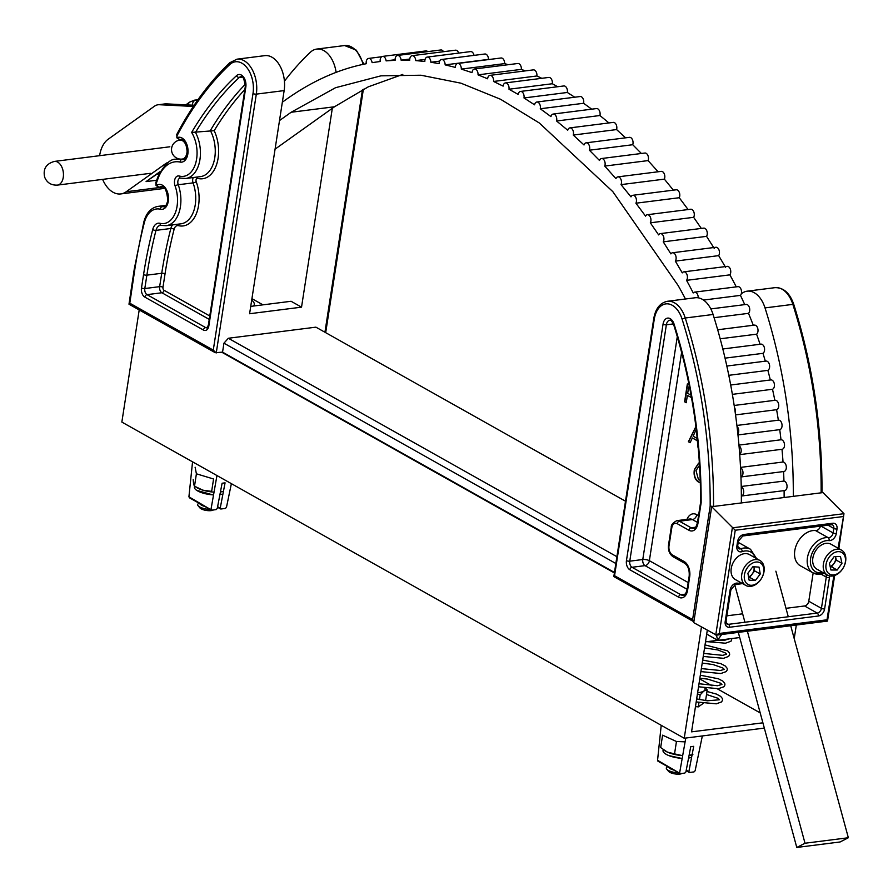 <?xml version="1.0" encoding="UTF-8"?>
<svg xmlns="http://www.w3.org/2000/svg" width="893" height="893" viewBox="0 0 893 893"><rect width="100%" height="100%" fill="white"/><g stroke="black" fill="none" stroke-linecap="round" stroke-linejoin="round"><path stroke-width="1.34" d="M139.208 309.949L121.85 422.076L684.228 738.243L701.451 626.986M221.81 352.233L614.384 572.938M721.7 634.488L717.581 640.236L716.499 635.146L693.727 622.644L711.676 506.699L735.252 530.241L719.267 633.461L827.007 619.798L827.052 620.925M706.687 634.108L717.581 640.236M707.289 630.268L691.562 731.847L762.901 722.817M699.755 678.926L711.989 685.802M717.336 688.804L760.2 712.904M764.33 728.085L684.228 738.243M794.212 638.629L796.322 625.033M698.147 447.214L697.31 440.774L692.321 437.961L690.133 442.705L688.38 441.722L695.893 426.553M691.483 397.575L687.376 395.398L686.237 402.71L684.585 401.783L687.353 383.945L689.106 384.939M699.532 465.264L696.004 470.566L698.516 479.831L700.157 480.155M700.335 482.544L698.348 481.974C694.821 479.474 693.493 475.366 694.352 469.64L698.639 463.087L699.386 463.076M765.022 307.906L792.85 304.379A26.154 16.275 -97.2 0 0 774.979 287.658C783.607 287.501 789.881 293.116 793.799 304.502L792.85 304.379A390.085 242.717 -97.2 0 1 821.125 492.824L821.471 492.021L821.125 492.824L793.297 496.352A390.085 242.717 82.8 0 0 765.022 307.906A26.154 16.275 82.8 0 0 747.162 291.174A26.154 16.275 82.8 0 0 741.246 293.931M713.083 314.481A26.154 16.275 -97.2 0 0 695.212 297.76L667.395 301.287A26.154 16.275 82.8 0 1 685.255 318.008A390.085 242.717 82.8 0 1 713.529 506.465L741.357 502.938A390.085 242.717 -97.2 0 0 713.083 314.481L685.255 318.008L682.073 319.091A23.765 14.79 -97.2 0 0 666.937 303.821A23.765 14.79 -97.2 0 0 654.256 319.281L614.551 575.717L692.611 619.597L710.169 506.13L713.529 506.465M701.15 502.692L697.969 523.231A11.944 7.434 82.8 0 1 688.927 530.263L677.207 523.678A7.166 4.454 -97.2 0 0 671.782 527.897L669.013 545.735A7.166 4.454 -97.2 0 0 672.373 554.899L684.094 561.485A11.944 7.434 82.8 0 1 689.686 576.744L687.621 590.128A11.944 7.434 82.8 0 1 678.568 597.16L629.811 569.745A7.166 4.454 82.8 0 1 626.451 560.592L663.041 324.215A9.432 5.871 82.8 0 1 668.076 318.075A9.432 5.871 82.8 0 1 674.081 324.148A373.363 232.314 82.8 0 1 701.15 502.692M693.883 621.628L692.611 619.597M693.861 621.762L613.826 576.588L653.743 318.678A2.389 0.781 -171.2 0 0 654.256 319.281M614.596 576.889L614.551 575.717M686.27 402.52L684.585 401.783M684.886 401.75L687.621 384.102M691.461 397.418L690.244 397.005M690.546 396.972L687.376 395.398M689.563 387.216L688.682 386.937L687.688 393.333L691.059 395.197M689.608 387.45L688.682 386.937M690.211 442.548L688.38 441.722M688.682 441.678L695.926 426.798M697.913 444.703L697.79 447.013M697.511 440.684L692.321 437.961M696.406 429.075L693.135 436.186L697.132 438.441L696.786 433.953M700.324 482.499L698.348 481.974M698.65 481.941C695.122 479.441 693.794 475.322 694.654 469.606L694.352 469.64M694.654 469.606L698.784 463.076M244.849 89.49A370.227 230.361 -97.2 0 0 214.186 130.679L191.627 132.421A375.004 233.33 82.8 0 1 236.578 75.615A9.432 5.871 82.8 0 1 243.343 76.787A9.432 5.871 82.8 0 1 245.809 87.123L208.862 325.822A7.166 4.454 82.8 0 1 203.425 330.042L144.845 297.112A7.166 4.454 82.8 0 1 141.485 287.948L143.561 274.575A375.004 233.33 82.8 0 1 152.725 229.49A11.944 7.434 82.8 0 1 160.014 223.306A26.868 16.721 -97.2 0 0 177.082 206.16A26.868 16.721 -97.2 0 0 175.095 185.956A7.166 4.454 82.8 0 1 175.095 178.656A7.166 4.454 82.8 0 1 179.214 176.021A26.868 16.721 -97.2 0 0 196.616 158.965A26.868 16.721 -97.2 0 0 191.627 132.421M250.732 306.388L291.085 301.276L301.533 307.159L332.319 108.31M176.836 134.318A2.389 1.395 27.7 0 0 177.093 135.669A1.049 0.659 -97.2 0 0 177.819 137.422A12.535 7.803 82.8 0 1 185.543 141.697A12.535 7.803 82.8 0 1 187.831 154.031A12.535 7.803 82.8 0 1 180.062 162.068A38.868 24.178 -97.2 0 0 158.318 177.852A389.337 242.249 -97.2 0 0 156.242 183.534A2.389 1.183 -160.3 0 1 155.851 182.496L157.938 176.781C164.401 164.357 170.574 158.519 176.468 159.244A41.257 25.674 82.8 0 1 181.926 159.479A10.147 6.318 -97.2 0 0 183.277 159.546C184.583 160.26 185.934 158.228 187.329 153.429C186.492 143.594 184.293 138.917 180.721 139.397A10.147 6.318 -97.2 0 0 180.118 139.52A3.438 2.143 82.8 0 1 179.917 139.565L176.859 137.835L176.836 134.318C191.861 105.776 209.531 81.899 229.869 62.677L237.002 59.172L264.83 55.645A26.143 16.264 82.8 0 1 284.141 90.595L249.593 313.733L301.533 307.159M615.846 563.505L223.942 343.18L222.558 352.143L215.258 352.702L128.983 304.2L134.274 269.027A2.389 0.781 -171.2 0 0 134.776 269.63L129.641 304.245M284.421 81.196A391.726 243.733 82.8 0 1 310.396 52.229A26.143 16.264 -97.2 0 1 316.769 49.07L344.598 45.543A26.143 16.264 -97.2 0 1 363.06 64.385M336.114 72.389A26.143 16.264 -97.2 0 0 316.769 49.07M284.141 90.595L256.313 94.122L216.251 352.936L213.271 350.123L252.998 93.531A23.754 14.779 -97.2 0 0 246.725 67.421A23.754 14.779 -97.2 0 0 229.657 64.653A389.337 242.249 -97.2 0 0 177.093 135.669M262.944 304.848L251.926 298.653M819.752 574.11A19.49 13.853 -60.7 0 1 813.021 572.904L800.362 565.794A19.49 13.853 -60.7 0 1 795.897 546.293A19.49 13.853 -60.7 0 1 812.73 530.609A19.49 13.853 -60.7 0 1 815.566 530.576A4.588 3.259 119.3 0 0 816.235 530.565A4.588 3.259 119.3 0 0 820.399 526.144M838.092 548.202L843.974 513.687L822.978 492.59L711.676 506.699M785.974 608.323L804.56 605.967A4.588 3.259 119.3 0 0 808.779 601.235L813.155 572.982M726.869 615.813L742.641 613.815M732.405 527.462L715.751 635.035L719.267 633.461M834.665 575.472L827.51 621.082L716.532 635.146M838.828 548.615L843.974 513.687L732.773 527.785M748.535 576.889A7.166 5.09 119.3 0 0 752.14 574.11L754.618 570.85L760.244 574.009L759.028 567.1L752.855 566.731L747.899 573.261L749.115 580.171L755.288 580.539L760.244 574.009M760.468 579.937A12.424 8.83 119.3 0 0 761.506 563.829A12.424 8.83 119.3 0 0 747.675 567.323A12.424 8.83 119.3 0 0 746.626 583.442A12.424 8.83 119.3 0 0 760.468 579.937M760.278 580.249A14.333 10.191 119.3 0 0 759.921 560.48A14.333 10.191 119.3 0 0 745.521 565.693A14.333 10.191 119.3 0 0 745.878 585.473A14.333 10.191 119.3 0 0 760.278 580.249M759.921 560.48L749.383 554.553A14.333 10.191 119.3 0 0 734.972 559.766A14.333 10.191 119.3 0 0 735.33 579.535L745.878 585.473M753.904 566.787L754.618 570.85M755.288 580.539L749.662 577.38L752.14 574.11A7.166 5.09 119.3 0 0 754.005 567.39A7.166 5.09 119.3 0 0 753.871 566.787M749.662 577.38L748.613 577.313M253.489 306.042A23.888 7.836 8.8 0 0 254.271 304.491A23.888 7.836 8.8 0 0 251.703 300.115M714.087 317.696L748.501 313.343A4.778 2.969 -97.2 0 0 749.339 307.326A4.778 2.969 -97.2 0 0 746.124 304.446L710.817 308.911M784.11 490.536A4.778 2.969 -97.2 0 0 784.657 490.547A4.778 2.969 -97.2 0 0 786.655 483.95A4.778 2.969 -97.2 0 0 783.942 481.07L741.235 486.484M784.657 490.547L741.357 496.028A4.778 2.969 -97.2 0 0 743.322 489.431A4.778 2.969 -97.2 0 0 741.235 486.752M783.574 471.515A4.778 2.969 -97.2 0 0 783.92 471.504A4.778 2.969 -97.2 0 0 785.929 464.907A4.778 2.969 -97.2 0 0 783.027 462.005L740.531 467.396M740.956 476.907A4.778 2.969 -97.2 0 0 742.596 470.399A4.778 2.969 -97.2 0 0 740.543 467.72M782.112 449.268L739.728 454.637L781.989 449.279A4.778 2.969 -97.2 0 0 782.112 449.268A4.778 2.969 -97.2 0 0 784.121 442.671A4.778 2.969 -97.2 0 0 780.995 439.78L738.957 445.105M739.705 454.381A4.778 2.969 -97.2 0 0 740.788 448.163A4.778 2.969 -97.2 0 0 739.002 445.64M737.975 434.936L779.734 429.645A4.778 2.969 -97.2 0 0 781.665 423.059A4.778 2.969 -97.2 0 0 778.462 420.168A4.778 2.969 -97.2 0 0 778.35 420.19L736.904 425.448L778.462 420.168M737.886 434.11A4.778 2.969 -97.2 0 0 738.332 428.551A4.778 2.969 -97.2 0 0 737.015 426.385M735.542 414.899L776.597 409.697A4.778 2.969 -97.2 0 0 778.35 403.156A4.778 2.969 -97.2 0 0 775.146 400.276A4.778 2.969 -97.2 0 0 774.834 400.343M735.24 412.666A4.778 2.969 -97.2 0 0 735.017 408.648A4.778 2.969 -97.2 0 0 734.481 407.476M732.372 394.36L772.501 389.27A4.778 2.969 -97.2 0 0 774.052 382.796A4.778 2.969 -97.2 0 0 770.849 379.916L730.697 385.006M728.8 375.317L767.868 370.361A4.778 2.969 -97.2 0 0 769.241 363.964A4.778 2.969 -97.2 0 0 766.038 361.085L726.835 366.052M725.038 358.149L762.979 353.338A4.778 2.969 -97.2 0 0 764.185 347.031A4.778 2.969 -97.2 0 0 760.981 344.151L722.828 348.984M720.182 338.793L756.594 334.183A4.778 2.969 -97.2 0 0 757.621 327.999A4.778 2.969 -97.2 0 0 754.418 325.119L717.682 329.774M703.517 300.059L740.453 295.382A4.778 2.969 -97.2 0 0 741.123 289.533A4.778 2.969 -97.2 0 0 737.919 286.653L694.587 292.145A4.778 2.969 -97.2 0 0 693.214 292.937A303.24 188.68 82.8 0 0 686.538 280.346A4.778 2.969 -97.2 0 0 687.03 274.731A4.778 2.969 -97.2 0 0 683.826 271.852A4.778 2.969 -97.2 0 0 682.285 272.867L675.331 261.124A4.778 2.969 -97.2 0 0 675.733 255.644A4.778 2.969 -97.2 0 0 672.529 252.764A4.778 2.969 -97.2 0 0 670.9 253.891L663.231 241.847A4.778 2.969 -97.2 0 0 663.544 236.5A4.778 2.969 -97.2 0 0 660.329 233.62A4.778 2.969 -97.2 0 0 658.621 234.892L650.327 222.815A4.778 2.969 -97.2 0 0 650.55 217.602A4.778 2.969 -97.2 0 0 647.347 214.722A4.778 2.969 -97.2 0 0 645.561 216.139L635.928 203.213A4.778 2.969 -97.2 0 0 636.062 198.168A4.778 2.969 -97.2 0 0 632.858 195.288A4.778 2.969 -97.2 0 0 630.983 196.862L621.037 184.628A4.778 2.969 -97.2 0 0 621.093 179.75A4.778 2.969 -97.2 0 0 617.889 176.87A4.778 2.969 -97.2 0 0 615.936 178.622L604.751 166.087A4.778 2.969 -97.2 0 0 604.74 161.41A4.778 2.969 -97.2 0 0 601.525 158.53A4.778 2.969 -97.2 0 0 599.493 160.483L589.402 150.214A4.778 2.969 -97.2 0 0 589.324 145.715A4.778 2.969 -97.2 0 0 586.109 142.835A4.778 2.969 -97.2 0 0 584.011 144.979L573.25 135.055A4.778 2.969 -97.2 0 0 573.105 130.769A4.778 2.969 -97.2 0 0 569.901 127.889A4.778 2.969 -97.2 0 0 567.736 130.233L556.585 121.013A4.778 2.969 -97.2 0 0 556.372 116.938A4.778 2.969 -97.2 0 0 553.169 114.058A4.778 2.969 -97.2 0 0 550.948 116.615L540.276 108.767A4.778 2.969 -97.2 0 0 540.019 104.905A4.778 2.969 -97.2 0 0 536.816 102.025A4.778 2.969 -97.2 0 0 534.539 104.805L524.001 97.962A4.778 2.969 -97.2 0 0 523.7 94.323A4.778 2.969 -97.2 0 0 520.496 91.443A4.778 2.969 -97.2 0 0 518.174 94.435L508.988 89.233A4.778 2.969 -97.2 0 0 508.653 85.795A4.778 2.969 -97.2 0 0 505.449 82.915A4.778 2.969 -97.2 0 0 503.105 86.119L493.561 81.464A4.778 2.969 -97.2 0 0 493.204 78.249A4.778 2.969 -97.2 0 0 490 75.369A4.778 2.969 -97.2 0 0 487.623 78.785L478.034 74.856A4.778 2.969 -97.2 0 0 477.655 71.864A4.778 2.969 -97.2 0 0 474.451 68.984A4.778 2.969 -97.2 0 0 472.062 72.634L461.313 69.096A4.778 2.969 -97.2 0 0 460.911 66.361A4.778 2.969 -97.2 0 0 457.707 63.481A4.778 2.969 -97.2 0 0 455.307 67.377L445.138 64.876A4.778 2.969 -97.2 0 0 444.736 62.376A4.778 2.969 -97.2 0 0 441.522 59.496A4.778 2.969 -97.2 0 0 439.122 63.637L430.85 62.242A4.778 2.969 -97.2 0 0 430.448 59.965A4.778 2.969 -97.2 0 0 427.245 57.085A4.778 2.969 -97.2 0 0 424.834 61.45L415.736 60.601A4.778 2.969 -97.2 0 0 415.345 58.558A4.778 2.969 -97.2 0 0 412.142 55.679A4.778 2.969 -97.2 0 0 409.742 60.277L401.102 60.155A4.778 2.969 -97.2 0 0 400.723 58.335A4.778 2.969 -97.2 0 0 397.519 55.455A4.778 2.969 -97.2 0 0 395.141 60.289L386.1 60.869A4.778 2.969 -97.2 0 0 385.754 59.295A4.778 2.969 -97.2 0 0 382.539 56.415A4.778 2.969 -97.2 0 0 380.195 61.494L372.113 62.644A4.778 2.969 -97.2 0 0 371.789 61.304A4.778 2.969 -97.2 0 0 368.586 58.425A4.778 2.969 -97.2 0 0 366.264 63.716C339.106 69.007 312.561 80.805 286.642 99.134L282.344 102.193M698.192 297.815A4.778 2.969 -97.2 0 0 697.79 295.025A4.778 2.969 -97.2 0 0 694.587 292.145M686.538 280.346L729.871 274.854A4.778 2.969 -97.2 0 0 730.362 269.239A4.778 2.969 -97.2 0 0 727.159 266.36L683.826 271.852M675.331 261.124L718.664 255.632A4.778 2.969 -97.2 0 0 719.066 250.152A4.778 2.969 -97.2 0 0 715.862 247.272L672.529 252.764M663.231 241.847L706.564 236.355A4.778 2.969 -97.2 0 0 706.876 231.008A4.778 2.969 -97.2 0 0 703.673 228.128L660.329 233.62M650.327 222.815L693.66 217.323A4.778 2.969 -97.2 0 0 693.894 212.11A4.778 2.969 -97.2 0 0 690.68 209.23L647.347 214.722M635.928 203.213L679.26 197.721A4.778 2.969 -97.2 0 0 679.394 192.676A4.778 2.969 -97.2 0 0 676.191 189.796L632.858 195.288M621.037 184.628L664.37 179.136A4.778 2.969 -97.2 0 0 664.425 174.258A4.778 2.969 -97.2 0 0 661.222 171.378L617.889 176.87M604.751 166.087L648.084 160.595A4.778 2.969 -97.2 0 0 648.072 155.918A4.778 2.969 -97.2 0 0 644.858 153.038L601.525 158.53M589.402 150.214L632.735 144.722A4.778 2.969 -97.2 0 0 632.657 140.223A4.778 2.969 -97.2 0 0 629.442 137.343L586.109 142.835M573.25 135.055L616.594 129.574A4.778 2.969 -97.2 0 0 616.438 125.277A4.778 2.969 -97.2 0 0 613.234 122.397L569.901 127.889M556.585 121.013L599.917 115.521A4.778 2.969 -97.2 0 0 599.716 111.446A4.778 2.969 -97.2 0 0 596.502 108.566L553.169 114.058M540.276 108.767L583.609 103.275A4.778 2.969 -97.2 0 0 583.352 99.413A4.778 2.969 -97.2 0 0 580.149 96.533L536.816 102.025M524.001 97.962L567.334 92.47A4.778 2.969 -97.2 0 0 567.033 88.831A4.778 2.969 -97.2 0 0 563.829 85.951L520.496 91.443M508.988 89.233L552.321 83.741A4.778 2.969 -97.2 0 0 551.986 80.303A4.778 2.969 -97.2 0 0 548.782 77.423L505.449 82.915M493.561 81.464L536.894 75.972A4.778 2.969 -97.2 0 0 536.537 72.757A4.778 2.969 -97.2 0 0 533.333 69.877L490 75.369M478.034 74.856L521.378 69.364A4.778 2.969 -97.2 0 0 520.987 66.372A4.778 2.969 -97.2 0 0 517.784 63.492L474.451 68.984M461.313 69.096L504.645 63.604A4.778 2.969 -97.2 0 0 504.244 60.869A4.778 2.969 -97.2 0 0 501.04 57.989L457.707 63.481M445.138 64.876L488.471 59.385A4.778 2.969 -97.2 0 0 488.069 56.884A4.778 2.969 -97.2 0 0 484.866 54.004L441.522 59.496M474.027 55.377A4.778 2.969 -97.2 0 0 473.781 54.473A4.778 2.969 -97.2 0 0 470.578 51.593L427.245 57.085M439.624 61.137L430.85 62.242M458.689 53.1A4.778 2.969 -97.2 0 0 458.678 53.067A4.778 2.969 -97.2 0 0 455.475 50.187L412.142 55.679M425.079 59.418L415.736 60.601M409.775 59.05L401.102 60.155M395.108 59.731L386.1 60.869M685.444 298.999A299.311 186.235 -97.2 0 0 678.066 285.403L612.821 191.649L539.327 123L500.538 99.257L460.944 83.183L420.96 75.224L380.965 75.838L335.522 87.715L291.151 112.261L279.498 120.566M756.594 334.183A303.24 188.68 82.8 0 1 758.514 339.63A303.24 188.68 82.8 0 1 760.077 344.263M168.431 162.336A19.11 11.888 -97.2 0 0 165.629 163.642L126.226 191.749A28.665 17.838 82.8 0 1 120.801 193.926A28.665 17.838 82.8 0 1 102.617 179.381M99.614 155.683A28.665 17.838 82.8 0 1 108.165 139.241L154.444 106.222A19.11 11.888 82.8 0 1 158.061 104.771A19.11 11.888 82.8 0 1 159.378 104.727L193.334 106.446M740.453 295.382A303.24 188.68 82.8 0 1 744.729 304.625M775.872 571.163L788.273 616.75M790.718 625.747L848.35 837.746L805.017 843.238L796.779 847.457L738.31 632.389M734.738 584.748L744.929 622.242M747.385 631.239L805.017 843.238M783.574 471.549A303.24 188.68 82.8 0 1 783.942 481.07M781.989 449.279A303.24 188.68 82.8 0 1 783.027 462.005M779.734 429.645A303.24 188.68 82.8 0 1 780.995 439.78M776.597 409.697A303.24 188.68 82.8 0 1 778.35 420.19M772.501 389.27A303.24 188.68 82.8 0 1 774.834 400.31M767.868 370.361A303.24 188.68 82.8 0 1 770.335 379.983M762.979 353.338A303.24 188.68 82.8 0 1 765.323 361.174M748.501 313.343A303.24 188.68 82.8 0 1 753.279 325.264M729.871 274.854A303.24 188.68 82.8 0 1 736.256 286.865M706.564 236.355L714.233 248.399M693.66 217.323L701.306 228.429M679.26 197.721L688.101 209.554M664.37 179.136L673.355 190.153M648.084 160.595L658.096 171.78M632.735 144.722L641.386 153.484M616.594 129.574L625.602 137.835M599.917 115.521L608.959 122.944M583.609 103.275L591.713 109.169M567.334 92.47L574.746 97.214M552.321 83.741L557.69 86.733M536.894 75.972L541.805 78.316M521.378 69.364L525.24 70.893M504.645 63.604L508.184 64.709M488.471 59.385L489.029 59.507M164.692 188.356A28.665 17.838 82.8 0 1 164.133 188.434L120.801 193.926M718.664 255.632L725.618 267.375M784.11 490.614A303.24 188.68 82.8 0 1 784.121 497.524M848.35 837.746L840.112 841.965L796.779 847.457M402.799 74.409L368.284 86.833L334.484 106.769L275.077 149.142M427.747 51.627A4.778 2.969 -97.2 0 0 425.872 50.923L382.539 56.415M443.531 51.705A4.778 2.969 -97.2 0 0 440.852 49.963L397.519 55.455M156.655 180.252L146.084 181.592L160.07 172.025M705.492 641.877L739.717 637.546M832.868 574.947A12.424 8.83 119.3 0 0 845.091 563.327A12.424 8.83 119.3 0 0 838.516 551.628A12.424 8.83 119.3 0 0 826.293 563.249A12.424 8.83 119.3 0 0 832.868 574.947M831.26 576.085A14.333 10.191 119.3 0 0 844.555 565.191A14.333 10.191 119.3 0 0 841.541 550.144A14.333 10.191 119.3 0 0 837.779 549.184A14.333 10.191 119.3 0 0 824.485 560.067A14.333 10.191 119.3 0 0 827.498 575.125A14.333 10.191 119.3 0 0 831.26 576.085M841.541 550.144L831.003 544.217A14.333 10.191 119.3 0 0 827.242 543.245A14.333 10.191 119.3 0 0 813.936 554.14A14.333 10.191 119.3 0 0 816.95 569.198L827.498 575.125M841.954 563.316L837.188 570.024L830.936 570.002L829.43 563.271L834.196 556.551L840.458 556.573L841.954 563.316L836.328 560.157L831.573 566.865L837.188 570.024M830.233 566.865L831.573 566.865M830.166 566.542A7.166 5.09 119.3 0 0 833.95 563.505A7.166 5.09 119.3 0 0 835.58 556.785L835.524 556.562A7.166 5.09 119.3 0 1 835.58 556.785L836.328 560.157M222.558 352.143L614.462 572.458M223.942 343.18L228.34 338.257L315.899 327.162L625.491 501.207M228.34 338.257L616.896 556.696M210.089 509.412A9.533 3.125 -171.2 0 1 199.686 506.934A9.533 3.125 -171.2 0 1 198.09 505.706L199.887 507.871A7.278 2.389 8.8 0 0 201.104 508.82A7.278 2.389 8.8 0 0 213.382 509.959L213.394 509.948M198.849 503.094A9.555 3.137 8.8 0 0 199.106 503.317L200.88 504.735A7.278 2.389 8.8 0 0 204.832 506.454M199.106 503.317A9.555 3.137 8.8 0 0 200.121 503.987A9.555 3.137 8.8 0 0 201.907 504.813M198.09 505.706A9.533 3.125 -171.2 0 1 199.027 503.25M678.736 772.88A9.533 3.125 -171.2 0 1 668.332 770.402A9.533 3.125 -171.2 0 1 666.736 769.174L668.533 771.34A7.278 2.389 8.8 0 0 669.75 772.289A7.278 2.389 8.8 0 0 682.029 773.427L682.051 773.416M667.495 766.562A9.555 3.137 8.8 0 0 667.752 766.786L669.538 768.203A7.278 2.389 8.8 0 0 673.478 769.922M667.752 766.786A9.555 3.137 8.8 0 0 668.768 767.455A9.555 3.137 8.8 0 0 670.554 768.281M666.736 769.174A9.533 3.125 -171.2 0 1 667.674 766.719M704.834 688.068A16.744 5.492 -171.2 0 1 703.918 690.97A16.744 5.492 -171.2 0 1 697.623 692.689M697.433 693.917L700.168 694.854L703.918 690.97L707.245 689.876L705.559 688.179M705.582 700.603L707.245 689.876M703.304 703.36L698.304 706.876L695.468 706.62M698.304 706.876L698.973 702.568M699.442 699.565L700.168 694.854M193.201 479.608L193.625 484.296L194.484 486.183L196.427 487.411A16.744 5.492 8.8 0 0 202.856 490.168L211.652 491.373L213.572 478.994L196.404 473.803L194.384 487.042A15.449 5.068 8.8 0 0 194.406 487.645A15.449 5.068 8.8 0 0 196.739 490.369A15.449 5.068 8.8 0 0 213.539 494.889M219.912 494.61A15.449 5.068 8.8 0 0 221.676 494.231L219.912 494.644M222.859 491.507A16.744 5.492 -171.2 0 1 220.426 491.965M194.484 486.183L202.856 490.168A16.744 5.492 8.8 0 0 214.03 492.121M196.404 473.803L195.109 467.229M220.426 491.954L223.406 491.362M663.175 749.584L663.03 750.511A15.449 5.068 8.8 0 0 665.385 753.837A15.449 5.068 8.8 0 0 667.774 755.132A15.449 5.068 8.8 0 0 682.196 758.358M664.928 750.779A16.744 5.492 -171.2 0 0 665.084 750.879A16.744 5.492 -171.2 0 0 667.395 752.107L660.675 747.553L662.595 735.173L676.459 741.503L674.539 753.882L667.395 752.107A16.744 5.492 8.8 0 0 682.676 755.59M689.072 755.433A16.744 5.492 8.8 0 0 691.506 754.976M685.11 741.837L676.459 741.503M674.539 753.882L681.939 755.523M689.095 755.311L692.879 754.596M688.559 758.079A15.449 5.068 8.8 0 0 690.322 757.688L688.559 758.112M231.376 483.649L226.476 507.291L225.393 508.43L220.917 508.999L220.236 508.061L225.069 482.856L222.1 483.236L217.267 508.441L216.173 509.602L211.708 510.171L211.016 509.244L216.954 475.545M220.917 508.999L217.613 506.588M211.708 510.171L188.914 496.832L189.673 497.781L188.914 496.832L192.553 461.826M702.345 735.944L695.122 770.759L694.04 771.898L689.575 772.467L688.883 771.53L693.716 746.325L690.747 746.704L685.913 771.909L684.819 773.07L680.354 773.639L679.662 772.713L685.779 738.042M689.575 772.467L686.27 770.056M680.354 773.639L657.561 760.3L658.331 761.249L657.561 760.3L661.211 725.295M686.963 519.369A14.288 8.897 82.8 0 1 696.786 514.669L698.549 515.663M681.627 352.333L649.367 560.692L688.19 582.56M710.169 506.13A387.696 241.222 -97.2 0 0 682.073 319.091M695.58 527.238L691.126 527.796A9.555 5.95 -97.2 0 0 693.705 528.355C694.877 529.013 696.127 527.104 697.466 522.628A2.389 0.781 8.8 0 0 697.969 523.231M697.5 522.416L692.421 519.57L679.406 521.211L691.126 527.796A2.389 1.697 119.3 0 0 688.927 530.263M696.786 514.669A4.744 3.371 -60.7 0 1 692.421 519.57A9.555 5.95 -97.2 0 0 689.842 519L676.827 520.652A9.555 5.95 82.8 0 1 679.406 521.211A2.389 1.697 119.3 0 0 677.207 523.678M685.221 594.135L680.767 594.693A9.555 5.95 -97.2 0 0 683.346 595.251C684.518 595.91 685.768 594.001 687.108 589.525L689.184 576.152A2.389 0.781 8.8 0 0 689.686 576.744M687.141 589.313L645.025 565.637L632.01 567.278L680.767 594.693A2.389 1.697 -60.7 0 0 678.568 597.16M649.39 560.737A4.744 3.371 119.3 0 1 645.025 565.637A4.778 2.969 82.8 0 1 642.781 559.52L629.766 561.172A4.778 2.969 -97.2 0 0 632.01 567.278A2.389 1.697 -60.7 0 0 629.811 569.745M673.411 323.913L666.357 324.806L629.766 561.172A2.389 0.781 8.8 0 1 626.451 560.592M649.367 560.692A4.744 1.552 -171.2 0 0 642.781 559.52L677.296 336.605M674.081 324.148L673.657 324.628C671.949 321.089 670.654 319.627 669.795 320.241A7.044 4.387 -97.2 0 0 666.357 324.806A2.389 0.781 8.8 0 1 663.041 324.215M687.621 590.128A2.389 0.781 -171.2 0 1 687.108 589.525M689.184 576.152C689.552 569.935 688.079 565.66 684.775 563.327A2.389 1.697 -60.7 0 1 684.094 561.485M684.775 563.327L673.054 556.741A2.389 1.697 -60.7 0 1 672.373 554.899M673.054 556.741C669.493 554.185 667.975 550.322 668.511 545.132A2.389 0.781 8.8 0 0 669.013 545.735M668.511 545.132L671.268 527.294A2.389 0.781 8.8 0 0 671.782 527.897M214.186 130.679A31.646 19.691 82.8 0 1 218.093 158.262A31.646 19.691 82.8 0 1 197.599 178.354A2.389 1.485 -97.2 0 0 196.047 179.873A2.389 1.485 -97.2 0 0 196.226 181.67A2.389 0.625 -19.7 0 1 193.078 182.875A4.778 2.969 82.8 0 1 192.732 179.281A4.778 2.969 82.8 0 1 193.301 177.528M196.226 181.67A31.646 19.691 82.8 0 1 198.57 205.457A31.646 19.691 82.8 0 1 178.466 225.65A7.166 4.454 -97.2 0 0 174.09 229.367A370.227 230.361 -97.2 0 0 165.038 273.872L162.972 287.245A2.389 1.485 -97.2 0 0 164.089 290.303L209.777 315.988M166.143 225.695L180.989 223.808A29.257 18.206 -97.2 0 0 195.243 204.865A29.257 18.206 -97.2 0 0 193.078 182.875L178.243 184.751A29.257 18.206 82.8 0 1 180.408 206.752A29.257 18.206 82.8 0 1 166.143 225.695L161.298 225.393A2.389 1.819 -76.1 0 1 160.014 223.306M242.349 77.088L239.302 77.468A372.615 231.845 -97.2 0 0 195.511 132.432A29.257 18.206 82.8 0 1 199.943 159.557A29.257 18.206 82.8 0 1 185.677 178.5L200.512 176.613A29.257 18.206 -97.2 0 0 214.778 157.67A29.257 18.206 -97.2 0 0 210.357 130.545A372.615 231.845 82.8 0 1 245.419 84.132M156.242 183.534A1.049 0.659 -97.2 0 0 157.123 185.119A12.535 7.803 82.8 0 1 165.529 188.155A12.535 7.803 82.8 0 1 168.297 201.215A12.535 7.803 82.8 0 1 160.338 209.219A2.389 1.819 -76.1 0 1 162.247 206.64A10.147 6.318 -97.2 0 0 163.743 206.729C165.049 207.477 166.399 205.435 167.795 200.624C166.958 190.778 164.758 186.101 161.186 186.592A10.147 6.318 -97.2 0 0 159.635 187.128A3.438 2.143 82.8 0 1 159.11 187.307L162.727 186.849M184.293 159.177L181.926 159.479A2.389 1.831 101.8 0 0 180.062 162.068M161.823 225.416A2.389 1.819 -76.1 0 1 161.298 225.393L160.416 225.337A9.555 5.95 -97.2 0 0 155.985 230.372A372.615 231.845 -97.2 0 0 146.876 275.156L144.811 288.539A4.778 2.969 -97.2 0 0 147.044 294.645L205.624 327.575A4.778 2.969 -97.2 0 0 206.919 327.854L208.348 325.219A2.389 0.781 -171.2 0 0 208.862 325.822M180.978 178.131A2.389 1.808 -74.4 0 1 180.419 178.087A2.389 1.808 -74.4 0 1 179.214 176.021M157.123 185.119A2.389 1.808 59.9 0 0 159.635 187.128L162.515 186.76M177.819 137.422A2.389 1.864 -106.1 0 0 180.118 139.52L181.212 139.386M165.897 205.379L158.005 206.372A28.665 17.838 82.8 0 1 162.247 206.64L164.881 206.305M129.597 303.084L213.271 350.123M160.338 209.219A26.277 16.353 -97.2 0 0 144.286 222.826A389.337 242.249 -97.2 0 0 134.776 269.63M161.064 225.304A9.555 5.95 -97.2 0 0 160.416 225.337M209.252 319.393L161.89 292.759A4.778 2.969 82.8 0 1 159.646 286.653L161.722 273.28A372.615 231.845 82.8 0 1 170.831 228.485A9.555 5.95 82.8 0 1 172.673 224.857M174.09 229.367A2.389 1.005 -165.7 0 0 170.831 228.485L155.985 230.372A2.389 1.005 -165.7 0 1 152.725 229.49M180.33 178.064A4.778 2.969 -97.2 0 0 180.219 178.075A4.778 2.969 -97.2 0 0 178.243 184.751A2.389 0.625 160.3 0 0 175.095 185.956M245.809 87.123A2.389 0.781 -171.2 0 1 245.307 86.532C244.224 78.818 242.796 75.525 240.998 76.653A7.044 4.387 -97.2 0 0 239.302 77.468A2.389 1.708 -132.7 0 1 236.578 75.615M207.578 327.329L205.624 327.575A2.389 1.697 -60.7 0 0 203.425 330.042M164.089 290.303A2.389 1.697 119.3 0 1 161.89 292.759L147.044 294.645A2.389 1.697 -60.7 0 0 144.845 297.112M162.972 287.245A2.389 0.781 -171.2 0 0 159.646 286.653L144.811 288.539A2.389 0.781 8.8 0 1 141.485 287.948M165.038 273.872A2.389 0.781 -171.2 0 0 161.722 273.28L146.876 275.156A2.389 0.781 8.8 0 1 143.561 274.575M324.929 332.241L362.48 89.691M237.002 59.172A26.143 16.264 82.8 0 1 256.313 94.122A2.389 0.781 -171.2 0 1 252.998 93.531M157.938 176.781A2.389 1.206 20.5 0 0 158.318 177.852M144.286 222.826A2.389 1.005 -165.7 0 1 143.829 222.011L134.274 269.027M229.869 62.677A2.389 1.708 46.7 0 0 229.657 64.653M197.599 178.354A2.389 1.808 105.6 0 0 197.286 177.026M178.053 224.176A2.389 1.819 -76.1 0 1 178.466 225.65M829.53 575.896A6.876 4.889 -60.7 0 1 829.463 577.637L824.619 608.914A6.876 4.889 -60.7 0 1 818.289 616.014L729.536 627.254A6.876 4.889 -60.7 0 1 725.194 621.517L730.039 590.24A6.876 4.889 -60.7 0 1 736.368 583.14A6.876 4.889 -60.7 0 1 737.372 583.129A17.201 12.223 119.3 0 0 739.873 583.107A17.201 12.223 119.3 0 0 741.223 582.85M755.266 557.868A17.201 12.223 119.3 0 0 744.84 550.992A17.201 12.223 119.3 0 0 742.25 551.606A2.288 1.261 -109.2 0 0 740.833 548.76A19.49 13.853 -60.7 0 1 743.769 548.056A19.49 13.853 -60.7 0 1 750.5 549.262L756.583 558.605M730.039 590.24A2.288 0.748 8.8 0 0 730.898 589.804L726.054 621.07A2.288 0.748 8.8 0 1 725.194 621.517M742.25 551.606A6.876 4.889 -60.7 0 1 736.87 546.114L737.562 541.593A6.876 4.889 -60.7 0 1 743.902 534.494L832.644 523.253A6.876 4.889 -60.7 0 1 836.998 528.991L836.294 533.512A6.876 4.889 -60.7 0 1 828.961 540.622A17.201 12.223 119.3 0 0 826.46 540.645A17.201 12.223 119.3 0 0 810.621 558.393A17.201 12.223 119.3 0 0 821.493 572.759A17.201 12.223 119.3 0 0 822.844 572.502M815.566 530.576L828.224 537.686A19.49 13.853 -60.7 0 0 825.389 537.72A19.49 13.853 -60.7 0 0 808.556 553.403A19.49 13.853 -60.7 0 0 813.021 572.904L820.377 574.244L823.424 573.518A2.288 1.261 -109.2 0 0 823.882 573.094M737.696 546.996L740.833 548.76A4.588 3.259 119.3 0 1 740.141 548.927A4.588 3.259 119.3 0 1 738.556 548.637L737.73 545.668A2.288 0.748 -171.2 0 1 736.87 546.114M820.901 526.077L833.113 532.942L833.805 528.433A4.588 3.259 119.3 0 0 832.499 524.883L831.528 524.738A2.288 1.429 -97.2 0 0 832.644 523.253M828.961 540.622A2.288 1.54 96.3 0 0 828.224 537.686A4.588 3.259 119.3 0 0 828.883 537.675A4.588 3.259 119.3 0 0 833.113 532.942A2.288 0.748 8.8 0 0 836.294 533.512M827.007 619.798L833.839 575.739M842.992 516.578L735.252 530.241M828.023 525.184L833.805 528.433A2.288 0.748 8.8 0 0 836.998 528.991M821.058 574.143L826.282 577.079A4.588 3.259 119.3 0 0 825.612 574.065M808.779 601.235L821.437 608.345L826.282 577.079A2.288 0.748 -171.2 0 0 829.463 577.637M804.56 605.967L817.218 613.078A4.588 3.259 119.3 0 0 821.437 608.345A2.288 0.748 -171.2 0 0 824.619 608.914M726.154 623.024L728.465 624.33L817.218 613.078A2.288 1.429 -97.2 0 1 818.289 616.014M726.054 621.07L726.88 624.04A4.588 3.259 119.3 0 0 728.465 624.33A2.288 1.429 -97.2 0 1 729.536 627.254M830.914 524.604A2.288 1.429 -97.2 0 0 831.528 524.738L742.786 535.979A2.288 1.429 -97.2 0 0 743.902 534.494M742.786 535.979L738.422 541.158A2.288 0.748 -171.2 0 1 737.562 541.593M737.372 583.129A2.288 1.54 96.3 0 1 735.709 584.614A2.288 1.54 96.3 0 1 735.486 584.569M169.837 146.787L54.44 161.41A11.944 7.434 82.8 0 1 62.454 168.61A11.944 7.434 82.8 0 1 57.442 185.108L150.359 173.331M182.272 159.066A9.555 9.555 0 0 1 172.036 152.692A9.555 9.555 0 0 1 179.873 140.112A9.555 5.95 82.8 0 1 186.28 145.872A9.555 5.95 82.8 0 1 184.081 158.34A9.555 5.95 82.8 0 1 182.272 159.066L184.907 158.731M166.902 163.486L165.629 163.642M146.084 181.592L160.45 171.344M163.151 187.061L126.226 191.749M194.116 105.274L166.21 103.856L159.378 104.727M167.237 103.912A4.778 3.717 92.9 0 0 166.723 103.834A4.778 3.717 92.9 0 0 166.21 103.856A19.11 11.888 -97.2 0 0 164.892 103.912L158.061 104.771M197.855 99.849L195.891 100.094L197.621 100.183M197.945 99.715L194.574 100.15A19.11 11.888 82.8 0 1 195.891 100.094A4.778 3.717 92.9 0 0 192.441 105.14M334.484 106.769L291.151 112.261M157.19 174.09L159.166 173.834M185.867 104.805L189.684 102.092A4.778 3.55 54.5 0 0 188.456 104.939M774.979 287.658L747.162 291.174M793.799 304.502C812.82 365.349 822.219 427.993 822.006 492.434L821.962 492.724M671.268 527.294C671.023 525.006 672.864 522.796 676.827 520.652M673.657 324.628C691.64 382.115 700.625 441.343 700.614 502.29M697.466 522.628L700.614 502.279M667.395 301.287C660.027 302.861 655.484 308.654 653.743 318.678M159.11 187.307L156.063 185.577L155.851 182.496M185.677 178.5L180.219 178.075M179.917 139.565L181.29 139.397M176.468 159.244L179.035 158.921M245.307 86.532L208.348 325.219M158.005 206.372C150.984 207.723 146.262 212.936 143.829 222.011M363.373 89.233L325.688 332.665M363.92 64.196L356.34 50.175L344.598 45.543M730.898 589.804L735.252 584.625L742.529 583.587M824.965 573.529L823.424 573.518M738.232 542.375L750.5 549.262M738.422 541.158L737.73 545.668M254.271 304.491L254.047 305.975M54.44 161.41C46.135 163.743 42.875 168.989 44.65 177.138C46.961 182.752 51.225 185.409 57.442 185.108M783.92 471.504L740.956 476.951M381.668 56.761L368.586 58.425M775.146 400.276L734.18 405.467M164.892 103.912L194.149 105.229M189.684 102.092L194.574 100.15M707.189 641.665L725.462 643.206L731.01 641.23L731.97 638.528M703.237 656.444L723.475 658.32L728.643 656.411L729.637 654.614L729.436 653.017L727.661 650.874L705.024 644.891M700.882 671.603L720.785 673.534L726.31 671.558L727.293 669.761L727.103 668.221L725.272 665.999L720.718 663.599L702.679 660.05M698.538 686.773L718.385 688.704L723.966 686.717L724.937 684.931L724.759 683.391L722.939 681.18L718.441 678.792L700.324 675.22M696.194 701.931L716.298 703.829L721.589 701.909L722.593 700.123L722.392 698.527L720.662 696.395L716.432 694.084L706.999 691.472M718.24 640.27L724.826 640.214L728.9 638.908M703.695 653.419L722.738 655.35L726.612 654.201L725.283 652.917L717.927 649.981L704.555 647.905M701.351 668.589L720.428 670.509L724.268 669.359L722.772 667.964L713.06 664.537L702.211 663.075M699.007 683.748L717.525 685.735L721.935 684.429L720.45 683.145L707.725 679.115L699.855 678.234M696.663 698.918L707.278 700.793L719.378 699.788L718.173 698.359L706.53 694.486M196.739 490.369L213.516 495.079M682.163 758.537L668.377 755.478L665.385 753.837M217.501 507.224L220.526 508.932M189.271 497.714L211.306 510.104M686.148 770.692L689.173 772.4M657.929 761.182L679.964 773.572"/></g></svg>
